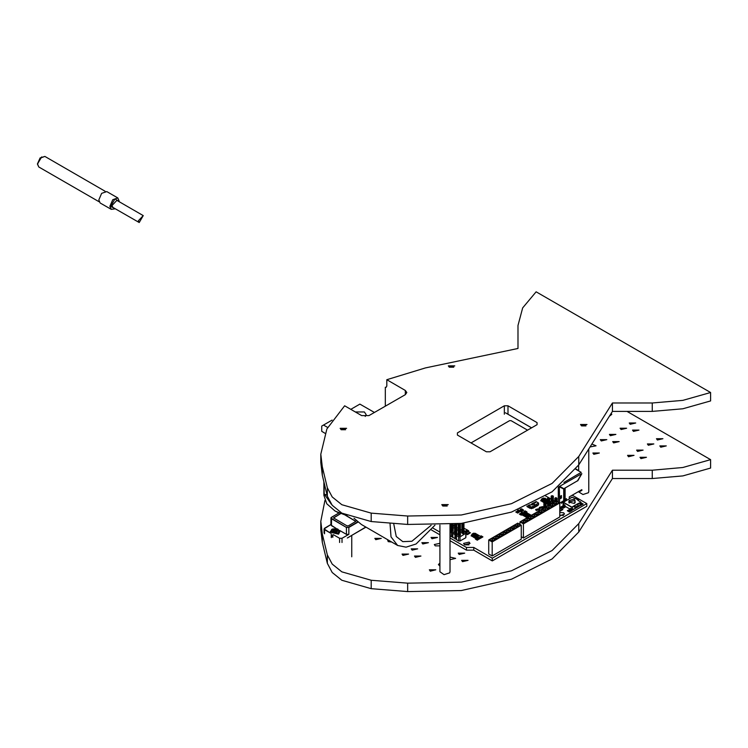 <?xml version="1.0" encoding="UTF-8"?>
<svg xmlns="http://www.w3.org/2000/svg" width="748" height="748" viewBox="0 0 748 748"><rect width="100%" height="100%" fill="white"/><g stroke="black" fill="none" stroke-linecap="round" stroke-linejoin="round"><path stroke-width="1.12" d="M588.807 448.959L588.807 491.642L588.424 492.764L582.963 494.531L578.709 491.875M581.561 425.874L585.936 425.874M450.044 524.488L450.044 571.762L449.66 572.875L444.003 574.623L439.927 571.762L439.927 525.068M442.797 505.994L447.173 505.994M453.765 367.212L449.38 367.212M341.181 429.679L345.557 429.679M385.332 406.173L385.332 387.24L386.136 387.23L386.772 386.024L386.772 379.732L425.388 367.932L517.981 348.475L517.981 325.511L522.628 307.867L536.148 291.823L710.6 392.532L710.6 400.928L682.802 408.735L652.237 411.419L652.237 403.032L682.802 400.348L710.6 392.532M652.237 403.032L612.472 403.032L578.774 456.486L552.118 483.432L511.426 503.713L461.357 514.998L407.632 516.017L371.195 513.109L341.873 504.704L332.196 496.924L327.306 487.771L322.276 466.733L320.78 454.186L326.876 429.025L344.678 405.79L361.705 415.617L368.97 415.617L405.313 394.635L406.819 392.532L405.313 390.437L386.772 379.732M537.083 422.583L508.004 405.79L504.376 405.79L457.355 432.942L457.355 435.037L486.434 451.82L490.062 451.82L537.083 424.677L537.083 422.583L537.083 424.677M341.079 429.623L346.605 428.305L340.134 428.305L341.079 429.623M581.458 425.818L586.984 424.499L580.513 424.499L581.458 425.818M449.286 367.156L454.812 365.828L448.333 365.828L449.286 367.156M442.694 505.938L448.22 504.61L441.75 504.61L442.694 505.938M320.78 454.186L320.78 462.573L322.276 475.13L327.306 496.167L332.196 505.321L341.873 513.091L371.195 521.506L407.632 524.413L461.357 523.394L511.426 512.1L552.118 491.829L578.774 464.873L612.472 411.419L652.237 411.419M507.892 414.186L531.632 427.828M612.472 403.032L612.472 411.419M434.99 525.218L416.094 544.02L406.108 547.209L397.646 545.46L391.036 536.886L389.96 523.002M431.1 525.264L411.905 541.262L402.779 541.645L396.281 536.512L393.682 523.301M397.646 545.46L361.452 524.554L354.038 518.289M508.004 405.79L508.004 414.186M457.355 432.942L457.355 435.037M504.376 414.186L504.376 405.79M527.583 430.165L511.052 420.619L509.622 420.619L471.006 442.919L509.622 420.619L511.052 420.619L527.583 430.165M531.576 427.856L505.461 412.784L531.576 427.856M365.239 416.486L366.183 414.57L364.341 411.998L355.44 411.998M374.421 412.466L359.891 404.079L350.803 409.324M332.159 420.086L323.547 425.06L327.68 427.445M323.547 425.06L321.724 426.108L321.724 431.353L324.978 433.232M337.722 512.389L335.104 511.006M334.328 530.613L334.263 529.724L333.412 530.416L334.104 530.818L334.945 530.126L336.198 530.818L336.89 530.416L336.039 529.724L335.974 530.613M335.964 530.603L336.039 529.49L336.89 529.21L336.198 528.808L335.665 530.36M336.198 528.808L335.356 529.098L335.282 530.136M335.02 530.136L334.945 529.098L333.412 529.21L334.263 529.49L334.337 530.603M334.104 528.808L334.637 530.36M337.404 528.911L332.897 528.911L332.897 531.51L337.404 531.51L337.404 528.911M332.626 528.986L331.102 531.379L338.012 533.025L339.199 531.379L332.626 528.986L331.719 529.397L330.298 532.202L338.582 534.184L340.003 531.379L338.582 533.361L330.298 531.379M337.675 528.976L340.003 531.379M340.649 513.661L333.505 517.953M355.824 521.421L345.492 515.288M340.48 513.596L333.496 517.868L346.96 525.881L348.39 525.881L355.833 521.337L346.044 515.447M332.449 536.989L332.86 536.746L332.449 536.989M331.289 537.653L331.289 533.904M332.86 535.409L331.289 536.316L332.86 537.223L332.86 534.67M338.919 512.941L331.018 517.691L330.925 524.974L336.254 528.462L331.429 525.676L331.57 518.486L346.455 527.415L331.429 518.738L330.925 518.037L331.57 517.251L331.57 518.486M339.751 530.482L346.455 534.353L348.886 534.353L342.023 538.317L348.886 534.353L346.455 534.353L339.751 530.482M342.023 538.317L339.583 538.317L333.599 534.857L339.583 538.317L342.023 538.317L342.023 542.45M324.567 529.64L324.567 528.238L330.925 524.563L324.062 528.939L330.551 533.1L324.567 529.64L324.567 533.773M365.791 527.069L347.343 538.036M365.931 527.153L351.747 535.344L351.747 556.821M347.053 515.709L335.151 511.034L326.792 503.806L323.856 495.288L323.856 481.759M331.336 504.264L324.183 493.96L324.183 483.105M327.072 495.288L324.183 493.96M541.898 507.079L540.514 507.415L541.898 507.079M541.898 507.247L540.533 507.499L541.898 507.247M543.347 507.499L539.897 508.406L539.308 507.499M539.897 508.238L539.308 507.415L542.758 506.583L543.347 507.415L539.897 508.238M538.261 509.182L536.886 509.51L538.261 509.182M538.261 509.351L536.896 509.594L538.261 509.351M539.71 509.594L536.26 510.501L535.671 509.594M536.26 510.342L535.671 509.51L539.121 508.687L539.719 509.51L536.26 510.342M553.305 496.13L552.015 495.634L552.23 496.756L553.305 496.13L553.305 502.656L553.305 500.328L552.23 499.711L551.154 500.328L550.762 504.124M551.154 503.198L550.556 504.077M551.154 503.189L550.621 503.46L551.154 503.778M466.079 533.605L467.519 534.437L470.38 532.782L468.828 531.884L469.809 532.454L466.939 534.1L466.303 531.912L466.677 533.128M450.044 531.903L452.783 532.66L454.578 531.632L452.493 533.072L454.99 534.764L458.206 533.726L456.121 535.175L458.627 536.858L460.057 536.858L466.303 532.903M466.584 532.66L468.734 531.417L468.828 531.884M466.079 533.773L467.519 534.596L470.38 532.782M468.734 531.417L468.444 530.678L466.303 531.912L468.444 530.678L467.304 529.995L465.153 531.239L465.724 531.566L467.874 530.332L465.724 531.585L465.153 531.239M466.584 532.08L468.734 530.837M463.994 531.678L465.798 532.698M461.843 529.453L460.974 529.949M467.285 530.005L463.994 528.294M463.994 531.66L466.303 532.987L466.303 531.912L463.994 530.584M463.994 530.996L466.303 532.333L463.994 530.996M559.766 511.108L562.87 509.594L561.318 508.705L562.3 509.266L559.766 510.725M559.766 506.817L560.944 507.49L559.766 508.163L560.944 507.49L561.318 508.705M559.766 511.277L562.87 509.594M561.224 507.658L559.766 508.5M565.628 500.842L564.516 500.216L563.899 500.59L564.983 501.216M564.647 500.281L565.656 500.823M563.571 503.507L563.253 504.32L563.431 503.423M563.599 504.124L563.141 504.236M563.553 502.039L561.795 501.786L563.169 502.563M561.785 502.366L561.496 503.282M563.038 504.554L563.599 504.236M562.992 504.741L563.599 504.395M564.946 501.235L563.899 500.627L562.505 501.44M563.169 502.731L561.785 501.936L561.757 502.413L562.431 501.44M550.556 502.067L549.668 502.375L549.668 501.431M547.527 503.619L546.264 502.899L547.527 501.506M549.668 501.599L550.173 501.964M549.845 502.478L550.098 502.011M549.668 502.581L550.837 502.095L550.135 501.525M549.687 502.591L550.837 501.927M546.031 503.226L547.527 504.002M546.031 503.058L547.527 503.843M547.527 501.908L546.91 501.861L547.527 501.964M574.184 499.225L569.004 500.468L569.892 501.702L575.072 500.468L574.184 499.225M569.004 500.468L569.275 503.095M562.59 506.574L563.599 506.826L565.095 505.218L564.291 507.088L562.739 507.322L562.59 506.246L562.309 507.069M562.59 506.246L564.095 504.638L565.095 505.218M569.032 510.295L570.032 510.538L571.537 508.93L570.724 510.8L569.172 511.034L569.032 509.968L568.742 510.791M569.032 509.968L570.537 508.35L571.537 508.93M580.654 503.713L581.598 503.769L580.897 503.301M580.616 504.152L581.766 504.433L581.486 503.6M563.15 505.742L560.878 506.91L563.02 508.313L565.17 507.069L564.385 506.452M560.878 506.91L563.02 508.144L565.17 506.91M569.593 509.463L567.311 510.791L569.462 512.025L571.612 510.791L570.827 510.173M567.311 510.622L569.462 511.866L571.612 510.622M580.476 505.003L581.056 505.339L583.197 504.096L580.906 502.778M580.476 504.844L581.056 505.171L583.197 503.937M575.044 507.322L574.829 505.629L575.044 507.322L577.905 505.667L577.98 503.563L574.539 505.545L574.754 507.565L578.185 505.583L577.98 503.563L580.906 502.366L578.185 503.937M577.886 505.517L577.98 503.806L574.688 505.704L577.69 503.974M570.93 509.659L572.033 510.295L580.476 505.424L580.476 504.012M564.497 505.938L569.733 508.958M580.906 502.366L579.335 505.994L573.613 509.304L572.033 508.397L572.033 510.295M563.599 502.609L563.599 504.928L564.6 505.498M574.801 503.095L575.072 500.468M580.691 501.992L577.905 500.384L578.531 500.113L578.615 500.795M572.033 497.242L575.754 498.645M569.004 501.469L568.798 502.114L574.324 503.441L575.072 501.469M575.268 502.235L575.072 501.712M563.384 503.395L563.384 502.488L571.818 507.359L572.033 508.397L571.818 507.116L563.384 502.235L563.599 503.516M565.881 500.795L569.322 498.813M569.004 501.712L568.807 502.235M559.766 515.709L564.525 514.082L563.59 512.773L559.766 512.455M563.496 515.447L559.766 515.185M469.099 542.15L463.61 543.459L464.555 544.768L470.034 543.459L469.099 542.15M469.005 544.825L464.648 544.825M433.045 528.153L439.927 532.127M450.044 537.971L466.462 547.442L473.727 547.442L492.268 558.148L586.759 503.591L572.491 495.354M456.719 524.413L457.458 523.937M453.092 526.508L453.821 526.031M450.044 540.692L466.462 550.173L473.727 550.173L492.268 560.869L586.759 506.321L586.759 503.591M431.643 530.07L439.927 534.857M466.462 550.173L466.462 547.442M473.727 550.173L473.727 547.442M492.268 560.869L492.268 558.148M566.395 499.271L565.881 498.972L566.395 498.598L566.395 499.271M560 498.832L561.43 498.009L561.43 495.531L560 496.354L560 498.832M560 498.243L561.43 498.009M560.916 497.71L560.916 495.83M563.73 500.73L563.73 488.977L558.971 486.658M559.766 503.095L561.757 501.945M559.28 486.406L559.588 502.796M545.788 495.999L548.593 497.616L547.527 498.233L548.593 498.851L548.593 497.607M549.668 498.243L551.154 499.094M552.015 499.832L552.23 500.945L553.305 500.337L554.792 501.197M563.88 488.734L577.587 480.814L581.738 473.634L559.728 486.331L563.88 488.734M577.587 480.814L564.469 488.388M581.879 473.708L577.727 480.899M563.73 500.328L565.881 499.57L565.881 498.888M569.256 497.616L569.256 496.943L578.812 491.427L569.658 496.709M581.944 490.295L578.961 492.016L578.887 491.38M578.812 491.427L581.879 489.66L578.961 491.427M546.274 496.279L545.703 496.046M551.154 499.197L550.126 498.505M552.015 495.634L551.154 496.13L552.23 496.756L552.23 499.711M555.867 497.859L555.867 498.851L554.792 498.233L555.652 497.738M556.942 501.272L556.942 498.233L555.867 498.851L555.867 501.179M556.942 498.233L556.082 497.738M552.23 503.282L552.23 500.945L551.154 500.328L551.154 496.13M554.792 501.796L554.792 498.233M517.775 509.771L517.663 510.519L519.374 511.51L521.384 510.36L521.234 509.612L519.523 510.604L519.374 511.51M519.523 510.604L517.962 509.706M521.234 509.612L520 508.902M521.45 508.808L522.515 509.36M521.45 508.743L523.207 509.762M522.169 509.154L523.31 509.818L521.44 510.884L521.842 510.127L521.309 509.968M521.842 510.426L523.263 509.79M523.067 509.734L522.45 509.379L522.861 510.08M522.31 510.164L521.833 510.678M521.842 510.173L521.926 509.257M516.737 511.417L515.83 511.987M516.849 512.698L515.98 511.969M517.588 513.128L517.925 512.707L516.475 512.483M518.542 512.586L518.046 512.866M517.588 512.904L518.439 512.399M517.672 510.482L517.12 512.034L518.953 512.1M517.532 510.949L518.467 511.043L518.822 511.894M519.43 512.025L521.421 510.875M518.645 511.585L518.981 512.156M518.981 511.782L521.842 510.127M462.619 523.245L461.843 523.694L462.919 524.311L463.106 523.179M461.843 523.694L461.843 533.109L462.919 533.726L463.994 533.109L463.994 523.694L463.134 523.198M463.994 523.694L462.919 524.311L462.919 533.726M459.066 525.292L458.206 525.788L459.281 526.405L459.281 525.414M458.206 525.788L458.206 535.203L459.281 535.83L460.357 535.203L460.357 525.788L459.496 525.292M460.357 523.516L460.357 525.788L459.281 526.405L459.281 535.83M456.121 535.175L456.121 539.308L458.627 540.991L460.057 540.991L465.78 537.681L466.079 533.137M461.843 531.632L460.357 532.492L461.843 531.632M450.044 527.331L450.941 526.807M453.092 525.573L454.578 524.713M450.044 528.172L450.745 526.919M453.092 526.377L454.382 524.825M453.092 526.171L453.98 525.938L453.372 526.293M456.719 524.273L457.673 523.806M456.719 524.067L457.617 523.843L457.009 524.189M456.271 523.946L455.205 524.049M454.578 528.911L454.578 524.114L454.578 533.109L455.644 533.726L455.644 524.011M459.281 525.171L459.281 523.637M458.206 531.015L458.206 523.75M455.644 533.726L456.719 533.109L456.719 523.909M452.493 533.072L452.493 537.204L456.121 539.009M461.843 530.454L460.357 529.593M458.206 529.528L456.719 530.388L458.206 529.528M452.016 524.339L452.016 531.632L450.941 531.015L450.941 524.423M452.016 531.632L453.092 531.015L453.092 524.245M450.044 536.035L452.493 536.914M458.206 528.359L456.719 527.499M454.578 527.434L453.092 528.294M450.941 529.528L450.044 530.052M548.378 501.936L548.593 503.049L549.668 502.432L549.668 504.76L549.668 498.233L548.593 498.851L548.593 501.805L547.527 502.432L547.527 498.233M549.668 498.233L548.808 497.738M544.965 499.954L544.965 500.945L543.89 500.328L544.75 499.832M546.031 506.854L546.031 500.328L544.965 500.945L544.965 507.471M545.881 500.244L545.18 499.832M549.668 502.432L548.593 501.805M548.593 505.377L548.593 503.049L547.527 502.432L547.527 505.994M543.89 508.098L543.89 500.328M535.764 502.506L535.026 502.076M535.101 502.039L535.531 502.637L534.783 502.198M533.567 502.815L534.175 503.161M533.642 502.778L534.287 503.142L533.38 502.908M534.044 502.937L535.101 502.553M534.689 503.077L535.166 502.516L534.511 502.899M530.678 504.881L529.865 505.283L530.678 504.844M529.799 504.909L529.229 504.909M532.324 504.891L531.622 504.797L532.38 504.358M532.754 504.648L531.987 505.022M531.678 504.442L531.061 504.489L531.548 504.264M534.53 504.367L533.586 504.461L534.53 504.292M534.119 503.946L533.165 504.217L533.792 503.722M533.221 504.077L534.119 503.872M533.81 503.703L533.287 504.012M532.838 503.18L532.052 503.572M532.716 508.042L532.202 508.275M533.072 508.257L532.23 508.257M532.267 508.238L532.716 507.77M533.427 507.63L532.913 507.864M533.792 507.836L532.941 507.845M532.978 507.827L533.427 507.359M534.502 507.425L533.661 507.434M534.857 506.807L534.343 507.041M535.222 507.013L534.371 507.022M534.409 507.004L534.857 506.536M535.577 506.396L535.063 506.62M535.933 506.602L535.091 506.611M535.129 506.583L535.577 506.125M536.288 505.985L535.774 506.209M536.653 506.19L535.802 506.2M535.839 506.172L536.288 505.704M537.008 505.564L536.494 505.798L536.933 506.05M537.363 505.77L536.933 506.022M536.559 505.76L537.008 505.293M527.789 506.62L527.275 506.396M527.761 506.611L526.919 506.602M527.733 506.583L527.312 506.097M528.509 507.041L527.995 506.807M528.705 507.153L528.032 506.518L528.481 507.022L527.639 507.013M528.35 507.05L527.995 506.536M529.219 507.453L528.35 507.462L529.163 507.415M529.191 507.434L528.35 507.425M529.939 507.864L529.425 507.63M529.911 507.845L529.07 507.836M529.874 507.827L529.425 507.359M537.719 505.152L537.204 505.386M538.083 505.358L537.232 505.368L537.719 504.881M530.65 508.275L530.136 508.042M530.622 508.257L529.78 508.285M530.136 507.77L530.594 508.238M533.754 507.135L533.427 507.565M527.275 506.331L526.957 505.947M527.995 506.742L527.667 506.303M529.425 507.565L529.098 507.135M530.136 507.976L529.818 507.546M536.035 501.553L538.579 503.021L538.579 504.591L537.719 505.087M536.615 505.48L536.288 505.91M535.895 505.891L535.577 506.331M535.185 506.303L534.857 506.742M534.465 506.723L534.147 507.153M533.034 507.546L532.716 507.976M532.324 507.957L531.426 508.724L530.528 507.957M538.579 503.021L531.426 507.153L531.426 508.724M531.426 507.153L528.294 505.339M524.872 511.716L523.151 510.725L521.44 511.716L521.3 512.623L523.011 513.614L525.012 512.455L524.872 511.716L523.151 512.707L523.011 513.614M523.151 512.707L521.44 511.716M524.657 511.09L526.844 511.856M525.087 510.837L526.153 511.464M525.479 512.53L526.901 511.884L525.685 512.642M526.695 511.838L526.078 511.482L526.489 512.184M525.479 512.268L525.564 511.351M520.327 513.53L519.467 514.091M520.477 514.792L519.608 514.063M521.225 515.222L521.552 514.802L520.103 514.577M522.179 514.68L523.067 514.138L522.179 514.671M521.225 514.998L522.076 514.502M522.169 514.68L521.683 514.961M521.3 512.576L520.748 514.128L522.581 514.203M521.169 513.044L522.104 513.147L522.45 513.988M522.282 513.689L525.479 512.586M525.479 512.23L524.937 512.071M531.248 515.391L530.603 515.026L528.892 516.017L528.761 516.831M529.528 516.382L528.892 516.017M480.899 536.681L479.178 535.69L477.467 536.681L477.318 537.588L479.038 538.579L481.039 537.429L480.899 536.681L479.178 537.672L479.038 538.579M479.178 537.672L477.467 536.681M481.114 535.877L481.805 536.213M480.712 536.045L482.18 536.428M481.506 537.494L482.928 536.858L481.731 536.232L482.871 536.83M482.928 536.858L481.095 537.952L481.506 537.195L480.964 537.036M482.722 536.802L482.105 536.447L482.516 537.148M481.964 537.232L481.488 537.747M481.506 537.242L481.581 536.325M476.7 538.261L476.326 538.541M476.541 538.373L475.494 539.056M476.504 539.766L475.635 539.037M477.252 540.196L477.579 539.775L476.13 539.551M478.196 539.645L477.701 539.925M477.252 539.962L478.094 539.467M477.327 537.541L476.775 539.102L478.608 539.168M477.196 538.018L478.131 538.111L478.477 538.962M479.085 539.093L481.076 537.943M478.299 538.654L478.645 539.224M478.645 538.85L481.506 537.195M492.268 541.543L489.398 539.888L492.268 538.242L495.129 539.888L492.268 541.543L492.268 539.888L490.828 540.72M493.699 540.72L492.268 539.888L492.268 538.242M495.896 539.448L493.035 537.793L495.896 536.138L498.757 537.793L495.896 539.448L495.896 537.793L494.465 538.616M497.327 538.616L495.896 537.793L495.896 536.138M499.533 537.345L496.672 535.69L499.533 534.044L502.394 535.69L499.533 537.345L499.533 535.69L498.103 536.522M500.964 536.522L499.533 535.69L499.533 534.044M503.17 535.25L500.309 533.595L503.17 531.94L506.031 533.595L503.17 535.25L503.17 533.595L501.74 534.418M504.601 534.418L503.17 533.595L503.17 531.94M506.798 533.146L503.937 531.501L506.798 529.846L509.659 531.501L506.798 533.146L506.798 531.501L505.368 532.324M508.229 532.324L506.798 531.501L506.798 529.846M510.435 531.052L507.574 529.397L510.435 527.742L513.296 529.397L510.435 531.052L510.435 529.397L509.005 530.229M511.866 530.229L510.435 529.397L510.435 527.742M514.072 525.648L516.933 527.303L514.072 528.948L511.211 527.303L514.072 525.648L514.072 527.303L512.642 528.125M515.503 528.125L514.072 527.303L514.072 528.948M517.7 523.553L520.561 525.199L517.7 526.854L514.839 525.199L517.7 523.553L517.7 525.199L516.27 526.031M519.131 526.031L517.7 525.199L517.7 526.854M488.725 539.944L488.725 554.006L492.175 555.998L521.244 539.205L521.244 525.152L517.794 523.161L488.725 539.944L492.175 541.935L521.244 525.152M492.175 541.935L492.175 555.998M523.516 523.497L520.655 521.842L523.516 520.197L526.377 521.842L523.516 523.497L523.516 521.842L522.085 522.674M524.946 522.674L523.516 521.842L523.516 520.197M527.153 521.403L524.292 519.748L527.153 518.093L530.014 519.748L527.153 521.403L527.153 519.748L525.722 520.571M528.584 520.571L527.153 519.748L527.153 518.093M530.79 519.299L527.929 517.644L530.79 515.998L533.651 517.644L530.79 519.299L530.79 517.644L529.36 518.476M532.221 518.476L530.79 517.644L530.79 515.998M534.418 517.205L531.557 515.55L534.418 513.895L537.279 515.55L534.418 517.205L534.418 515.55L532.987 516.372M535.849 516.372L534.418 515.55L534.418 513.895M538.055 515.101L535.194 513.455L538.055 511.8L540.916 513.455L538.055 515.101L538.055 513.455L536.625 514.278M539.486 514.278L538.055 513.455L538.055 511.8M541.692 513.006L538.831 511.351L541.692 509.706L544.553 511.351L541.692 513.006L541.692 511.351L540.262 512.184M543.123 512.184L541.692 511.351L541.692 509.706M545.329 510.912L542.459 509.257L545.329 507.602L548.191 509.257L545.329 510.912L545.329 509.257L543.89 510.08M546.76 510.08L545.329 509.257L545.329 507.602M548.957 508.808L546.096 507.153L548.957 505.508L551.818 507.153L548.957 508.808L548.957 507.153L547.527 507.986M550.388 507.986L548.957 507.153L548.957 505.508M552.594 503.404L555.455 505.059L552.594 506.714L549.733 505.059L552.594 503.404L552.594 505.059L551.164 505.882M554.025 505.882L552.594 505.059L552.594 506.714M556.231 501.31L559.093 502.965L556.231 504.61L553.37 502.965L556.231 501.31L556.231 502.965L554.801 503.787M557.662 503.787L556.231 502.965L556.231 504.61M521.244 536.69L523.422 537.952L559.766 516.971L559.766 502.908L556.325 500.917L519.982 521.898L523.422 523.89L559.766 502.908M523.422 523.89L523.422 537.952M519.982 521.898L519.982 524.413M475.803 536.316L475.111 536.148L475.541 536.596M474.653 535.652L473.97 535.493L474.391 535.933M473.512 534.998L472.82 534.829L473.25 535.269M474.989 534.156L474.802 533.623L475.756 533.511L475.326 533.96L475.971 534.792L476.897 534.175L476.467 534.624L477.112 535.456L478.047 534.839L477.617 535.278L478.542 536.054M478.402 536.138L476.541 536.98L476.541 537.475L477.42 536.961M472.689 536.737L473.708 535.512L473.895 536.11L472.334 536.381M473.213 535.493L472.231 536.475M473.811 534.511L474.887 534.278M474.26 534.624L473.68 534.53M475.569 534.801L474.793 535.091M475.41 535.082L474.671 535.101L475.41 535.072M475.7 534.792L474.662 535.091M475.606 535.699L476.476 535.194L475.663 535.736M475.663 535.727L476.196 535.662M476.56 535.25L475.896 535.633M476.831 536.774L478.112 536.035L473.419 533.324L472.362 533.932L476.944 536.578L475.541 536.559L476.401 537.055L476.588 536.54M473.634 534.932L472.11 534.165L472.68 535.129M474.297 535.213L473.25 535.241L474.756 535.615M474.784 535.596L474.251 535.288M475.438 535.877L474.391 535.905L475.401 535.951M476.944 536.578L478 535.97M477.86 535.886L478.477 536.101M475.896 537.298L476.972 537.307L476.467 537.513L476.682 536.812M471.82 534.913L471.894 534.287M473.68 533.259L474.802 533.623L473.97 533.174M473.082 535.259L471.549 536.073L472.1 534.848L471.193 535.718M475.541 536.4L475.036 536.69L475.401 535.989M474.391 535.736L473.895 536.026L474.251 535.325M476.42 537.597L476.401 537.055M475.373 536.578L473.381 537.129L474.391 535.905M474.541 535.989L474.971 536.232M472.979 536.634L472.399 536.297L473.25 535.241M474.223 535.914L473.821 535.568M477.682 535.325L477.215 535.512M476.541 534.661L476.074 534.857M475.401 534.007L474.924 534.194M472.072 534.839L472.54 534.829M471.09 535.811L471.549 536.073M476.158 537.447L474.896 537.971L475.971 536.812L476.186 537.429M475.261 537.962L474.69 537.616L475.532 536.83L474.625 537.7M474.522 537.793L474.98 538.055M474.821 534.137L474.503 533.455M474.12 537.298L474.821 536.148M473.381 537.129L473.839 537.401M527.405 515.755L526.714 515.587L527.144 516.027M526.265 515.091L525.573 514.923L526.003 515.372M525.115 514.446L524.432 514.269L524.862 514.708M527.742 514.25L527.106 513.96M528.892 514.914L528.696 514.381L529.649 514.278L529.219 514.717L530.154 515.288M530.005 515.363L528.153 516.41L528.153 516.905L528.808 516.531M524.301 516.176L525.32 514.951L525.498 515.55L523.946 515.821M524.825 514.933L523.843 515.905M525.423 513.96L526.489 513.717M525.863 514.063L525.292 513.96M527.181 514.241L526.396 514.53L527.144 514.185M527.144 514.175L526.396 514.521M527.022 514.521L526.274 514.54L527.022 514.512M527.303 514.241L526.274 514.53M527.209 515.129L528.079 514.633L527.705 515.157M528.172 514.68L527.508 515.073M528.434 516.214L529.724 515.475L525.031 512.763L523.974 513.371L528.546 516.017L527.144 515.998L528.004 516.494L528.191 515.98M524.862 514.512L524.357 514.802L524.713 514.1L525.246 514.372L523.712 513.605L524.283 514.559M525.9 514.652L524.862 514.68L526.358 515.054M526.386 515.035L525.863 514.727M527.05 515.316L526.078 515.213L527.003 515.391M528.546 516.017L529.612 515.409M529.462 515.325L530.08 515.325M527.499 516.737L528.574 516.746L528.079 516.952L528.294 516.251M523.432 514.344L523.497 513.726M527.078 512.782L527.228 513.231L525.956 513.296M524.694 514.689L523.151 515.512L523.703 514.287L522.796 515.157M527.144 515.83L526.648 516.12L527.003 515.419M526.003 515.176L525.498 515.466L525.863 514.764M528.023 517.036L528.004 516.494M525.087 516.475L526.003 515.335M526.975 516.017L526.573 515.671M524.582 516.073L524.011 515.737L524.862 514.68M525.835 515.353L525.433 515.007M529.294 514.764L528.817 514.951M527.003 513.437L528.593 513.698L527.677 514.287M526.536 513.633L527.228 513.231M527.574 514.231L527.256 513.549M523.675 514.269L524.142 514.269M522.693 515.25L523.151 515.512M527.761 516.887L526.508 517.41L527.574 516.251L527.789 516.868M526.873 517.392L526.293 517.055L527.144 516.27L526.237 517.139M526.134 517.233L526.592 517.494M525.442 516.831L526.433 515.587L526.648 516.204L524.984 516.569M528.724 514.895L528.397 514.213M542.291 501.59L543.31 500.365L543.487 500.964L541.935 501.235M542.814 500.347L541.832 501.328M545.068 498.205L545.563 499.645L546.498 499.028L546.068 499.477L546.713 500.309L547.527 499.72M543.375 498.383L544.422 498.991L545.348 498.364M544.217 499.103L543.684 499.178M544.048 499.384L543.385 499.505L544.048 499.374M544.338 499.103L543.31 499.393M544.357 500.057L545.442 499.683M547.527 500.777L543.02 498.177L541.963 498.794L544.254 500.113M546.031 501.141L546.536 501.431L546.031 501.31M543.235 499.786L541.702 499.019L542.272 499.982M543.89 500.066L542.852 500.094L543.89 500.066L543.89 500.767M546.536 501.431L547.527 500.87M546.423 501.628L547.527 501.029L546.143 501.833L547.527 502.497M546.031 501.525L546.068 502.366L546.564 502.076L546.031 502.46M541.421 499.767L541.487 499.15M542.683 500.113L541.141 500.926L541.692 499.701L540.785 500.571M543.89 500.655L543.852 500.178M542.571 501.487L542.001 501.151L542.852 500.094M543.824 500.767L543.422 500.421M546.143 499.514L545.666 499.711M544.993 498.86L544.525 499.047M546.816 500.365L547.508 499.963L546.844 500.038M543.113 499.851L542.422 499.683L542.852 500.122M543.89 502.058L543.347 502.17L543.89 501.525M543.89 501.095L543.076 501.899M542.973 501.983L543.431 502.254M541.664 499.692L542.132 499.683M540.692 500.664L541.141 500.926M114.706 208.926L111.237 209.365L100.148 202.96L98.792 199.95L101.663 193.33L106.73 191.572L117.819 197.977L119.175 201.193M138.352 220.725L143.233 215.574L139.193 222.577L138.352 220.725M139.193 222.577L112.864 207.383L112.022 205.522L116.912 200.371L143.233 215.574M324.931 500.496L320.78 521.328L320.78 529.724L322.276 542.272L327.306 563.309L332.196 572.463L341.873 580.242L371.195 588.648L407.632 591.556L461.357 590.537L511.426 579.251L552.118 558.971L578.774 532.024L612.472 478.561L652.237 478.561L682.802 475.878L710.6 468.07L710.6 459.683L627.011 411.419M375.767 539.691L374.823 538.364L381.293 538.364L375.767 539.691M621.083 429.53L620.139 428.211L626.618 428.211L621.083 429.53M430.287 571.163L429.333 569.836L435.813 569.836L430.287 571.163M450.044 557.11L455.635 558.391L450.044 559.682M601.261 440.974L600.317 439.656L606.787 439.656L601.261 440.974M628.516 456.71L627.572 455.392L634.052 455.392L628.516 456.71M422.854 543.983L421.9 542.655L428.38 542.655L422.854 543.983M403.032 555.427L402.078 554.1L408.558 554.1L403.032 555.427M648.348 445.266L647.394 443.947L653.874 443.947L648.348 445.266M630.171 424.284L635.697 422.966L629.227 422.966L630.171 424.284M439.927 563.02L438.421 564.59L439.927 566.171M459.197 554.474L464.723 553.146L458.244 553.146L459.197 554.474M610.349 435.729L615.875 434.41L609.405 434.41L610.349 435.729M590.116 446.883L596.053 445.855L591.892 444.06M637.605 451.465L643.13 450.146L636.66 450.146L637.605 451.465M431.933 538.738L437.468 537.41L430.988 537.41L431.933 538.738M412.111 550.182L417.636 548.854L411.166 548.854L412.111 550.182M657.427 440.02L662.952 438.702L656.482 438.702L657.427 440.02M611.247 413.373L611.77 414.392L609.47 416.178M391.69 542.02L388.184 541.608L387.473 539.589M633.5 431.446L632.546 430.128L639.026 430.128L633.5 431.446M462.516 561.636L461.572 560.317L468.042 560.317L462.516 561.636M613.678 442.891L612.724 441.572L619.204 441.572L613.678 442.891M593.847 454.335L592.902 453.017L599.382 453.017L593.847 454.335M578.69 465.733L578.017 466.051M640.933 458.627L639.979 457.309L646.459 457.309L640.933 458.627M439.927 545.844L435.261 545.9L434.317 544.581L439.927 543.31M415.439 557.344L414.495 556.026L420.965 556.026L415.439 557.344M660.755 447.182L659.811 445.864L666.281 445.864L660.755 447.182M320.78 521.328L322.276 533.876L327.306 554.923L332.196 564.067L341.873 571.846L371.195 580.261L407.632 583.16L461.357 582.15L511.426 570.855L552.118 550.575L578.774 523.628L612.472 470.174L652.237 470.174L682.802 467.491L710.6 459.683M612.472 470.174L612.472 478.561M322.276 466.733L322.276 475.13M327.306 487.771L327.306 496.167M371.195 513.109L371.195 521.506M407.632 516.017L407.632 524.413M578.774 456.486L578.774 464.873M405.313 394.635L405.313 390.437M346.595 527.162L348.886 527.415L346.455 527.415L346.455 534.353M358.012 522.141L348.886 527.415L348.886 534.353M348.746 527.162L357.768 521.954M338.984 512.969L331.57 517.251M339.583 538.317L339.583 542.45M559.766 509.079L561.224 508.238M561.785 502.45L563.169 503.245M546.695 502.478L547.527 502.955M546.723 501.973L547.527 502.432M563.001 506.013L564.403 506.359M563.599 506.826L563.88 507.322M563.02 506.826L562.739 507.322M569.443 509.725L570.846 510.071M570.032 510.538L570.322 511.034M569.462 510.538L569.172 511.034M581.476 503.937L581.766 504.433M564.142 506.368L563.141 505.798M564.17 506.153L563.169 505.583M571.033 509.22L570.032 508.64M570.584 510.089L569.583 509.51M570.612 509.874L569.611 509.295M578.335 500.132L575.474 498.477M571.818 507.116L574.539 505.545M574.754 505.919L572.033 507.49M572.248 497.121L569.537 498.692M566.096 500.674L563.384 502.235M558.27 502.039L558.27 487.219M563.889 482.413L581.215 472.409L575.782 469.267M564.572 488.369L564.572 500.197M565.077 488.201L565.077 500.029M465.78 533.558L465.78 537.681M460.057 536.858L460.057 540.991M458.627 536.858L458.627 540.991M456.42 535.587L456.42 539.719M454.99 534.764L454.99 538.887M452.783 533.492L452.783 537.616M451.353 532.66L451.353 536.793M473.821 535.783L473.241 535.512M473.69 535.914L473.026 536.606M472.456 536.279L473.278 535.353M471.82 534.418L472.68 534.913M475.616 536.438L476.467 536.933M474.466 535.774L475.036 536.11M473.325 535.119L473.895 535.446M476.813 534.418L475.644 534.109M475.934 534.278L476.476 534.016M476.766 534.455L476.102 534.521M471.829 535.97L471.259 535.633L471.997 534.839L471.315 535.615M472.54 535.25L471.885 535.951M479.103 535.736L477.935 535.437M478.346 535.671L477.888 535.409L478.767 535.344M478.224 535.596L479.188 535.493M479.047 535.774L478.533 535.783M476.111 537.111L475.532 536.83M475.98 537.232L475.317 537.934M474.746 537.597L475.569 536.681M474.541 533.436L475.298 533.361L474.541 533.436M475.663 533.763L475.307 533.371M475.616 533.792L474.961 533.857M474.971 536.447L474.288 536.157L473.596 536.942M474.83 536.578L474.176 537.27M476.523 534.614L477.598 534.698L476.794 534.773M477.953 535.082L477.551 534.68M477.907 535.11L477.252 535.185M525.433 515.222L524.853 514.951M525.292 515.353L524.638 516.045M524.058 515.718L524.881 514.792M525.498 512.576L526.358 513.072M523.432 513.848L524.283 514.344M527.218 515.877L528.079 516.372M526.078 515.213L526.648 515.55M524.928 514.559L525.498 514.886M527.293 513.539L528.051 513.465L527.293 513.539M528.415 513.857L528.088 513.455M528.369 513.885L527.714 513.96M523.441 515.409L522.861 515.073L523.609 514.278L522.917 515.054M524.152 514.689L523.488 515.381M529.958 515.11L529.49 514.839L530.351 514.792L529.547 514.867M529.827 515.035L530.8 514.933M530.332 515.185L529.275 514.717M527.723 516.55L527.144 516.27M527.583 516.672L526.929 517.364M526.349 517.036L527.172 516.111M526.564 513.296L526.059 512.857L526.919 512.81L526.106 512.885M527.275 513.193L526.873 512.791M526.396 513.053L527.359 512.95M525.732 516.737L525.152 516.391L525.891 515.596L525.208 516.372M526.573 515.886L526.031 515.456M526.442 516.008L525.779 516.709M528.443 514.194L529.191 514.128L528.443 514.194M529.565 514.521L529.163 514.119M529.519 514.549L528.855 514.615M543.422 500.636L542.842 500.365M543.282 500.767L542.627 501.459M542.057 501.132L542.87 500.206M545.264 498.617L544.89 498.215M545.217 498.645L544.553 498.71M541.421 499.271L542.272 499.767M542.917 499.973L543.487 500.3M543.721 502.151L543.142 501.815L543.89 501.02L543.198 501.796M541.43 500.833L540.851 500.487L541.599 499.692L540.907 500.468M542.141 500.103L541.477 500.805M546.405 499.271L546.049 498.888M546.358 499.309L545.703 499.374M547.527 499.748L546.386 499.627M546.115 499.468L547.153 499.533M115.257 208.757L111.237 209.365L109.881 206.355L112.752 199.735L117.819 197.977L119.306 201.754M99.138 201.792L38.803 166.963L37.55 164.177L40.196 158.071L44.88 156.444L105.206 191.282M37.55 163.765L41.654 156.856M115.127 208.683L110.592 206.355L115.005 198.846L119.175 201.679M322.276 533.876L322.276 542.272M327.306 554.923L327.306 563.309M371.195 580.261L371.195 588.648M407.632 583.16L407.632 591.556M578.774 523.628L578.774 532.024M652.237 478.561L652.237 470.174M578.69 465.004L578.69 470.95M324.062 528.939L324.062 533.072M564.516 500.216L563.87 500.59M578.531 500.113L575.67 498.458M572.098 497.102L569.378 498.673M565.946 500.655L563.225 502.226M578.69 470.632L575.941 469.043M522.095 509.388L520.496 509.182M516.204 511.763L515.774 512.015M518.317 510.978L516.952 511.286M525.807 511.249L526.901 511.884M525.732 511.482L524.133 511.286M519.841 513.867L519.411 514.119M521.954 513.072L520.58 513.38M480.674 536.054L481.114 535.811M481.749 536.447L480.151 536.251M475.438 539.084L476.354 538.495M477.972 538.046L476.607 538.354M477.663 535.278L478.524 535.774M475.373 533.96L475.952 534.287M474.419 536.017L473.484 537.036M525.554 512.567L526.414 513.063M526.985 513.39L527.555 513.726M543.544 497.981L544.404 498.477M38.803 166.963L37.4 163.971L40.093 157.903L44.88 156.444"/></g></svg>
